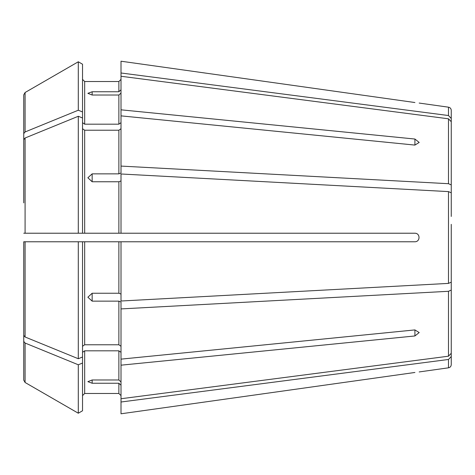 <?xml version="1.0" encoding="UTF-8"?>
<svg xmlns="http://www.w3.org/2000/svg" width="475" height="475" viewBox="0 0 475 475"><rect width="100%" height="100%" fill="white"/><g stroke="black" fill="none" stroke-linecap="round" stroke-linejoin="round"><path stroke-width="0.71" d="M82.531 122.669L84.669 124.183L84.669 81.522L82.531 79.384L84.669 81.522L118.869 81.522L121.006 79.384L118.869 81.522L118.869 91.758L121.006 89.781M121.006 61.21L414.912 102.529C420.387 103.223 420.387 103.223 414.912 102.529L121.006 61.21L121.006 109.82L414.912 139.038L419.188 142.441L414.912 145.083L121.006 115.864L121.006 173.042L118.869 173.862L92.15 173.862L92.15 181.759L118.869 181.759L118.869 233.225L121.006 233.225L121.006 173.987L448.489 191.603L448.489 283.397L121.006 301.013L121.006 241.775L118.869 241.775L118.869 293.241L121.006 294.061M82.531 128.719L84.669 130.227L118.869 130.227L121.006 128.719M84.669 130.227L84.669 233.225L82.531 233.225L82.531 64.226L78.298 61.78A1012484.433 1012484.433 0 0 0 25.086 92.512L23.75 94.828L23.75 202.878M451.25 258.548L451.25 353.263L448.489 356.197L121.006 398.739L121.006 365.18L414.912 335.962L414.912 329.917L419.188 332.559L414.912 335.962M451.25 290.077L448.489 291.294L121.006 308.916L121.006 365.18M82.531 352.331L84.669 350.817L118.869 350.817L121.006 352.331M121.006 381.947L118.869 379.97L92.15 379.97L87.875 381.662L92.15 383.242L118.869 383.242L118.869 393.478L121.006 395.616L118.869 393.478L84.669 393.478L82.531 395.616L84.669 393.478L84.669 350.817M92.15 95.03L87.875 93.337L92.15 91.758L92.15 95.03L118.869 95.03L118.869 124.183L121.006 122.669M92.15 91.758L118.869 91.758M84.669 124.183L118.869 124.183M121.006 93.052L118.869 95.03M121.006 115.864L121.006 109.82M23.75 94.828L23.75 133.594L25.086 131.955A1012484.683 715934.784 180 0 1 78.298 110.224L78.298 61.78A1012484.433 1012484.433 0 0 0 25.086 92.512L23.75 94.828M82.531 111.952L78.298 110.224M451.25 280.416L451.25 364.646L451.25 356.535L448.489 359.468L121.006 402.01L121.006 413.79L414.912 372.471C420.387 371.777 420.387 371.777 414.912 372.471L121.006 413.79M92.15 181.759L87.875 177.787L92.15 173.862M84.669 233.225L118.869 233.225L84.669 233.225M121.006 180.939L118.869 181.759M82.531 117.996L78.298 116.268L78.298 233.225L23.75 233.225M82.531 233.225L78.298 233.225M78.298 116.268A1012484.196 715934.44 180 0 0 25.086 138.005L23.75 139.638M118.869 241.775L82.531 241.775L82.531 357.004L78.298 358.732A1012484.439 715934.612 180 0 1 25.086 336.995L23.75 335.362L23.75 241.775L25.086 241.775L25.086 336.995M82.531 346.281L84.669 344.773L118.869 344.773L121.006 346.281M92.15 301.138L92.15 293.241L87.875 297.213L92.15 301.138L118.869 301.138L118.869 344.773M92.15 293.241L118.869 293.241M121.006 308.916L121.006 301.957L118.869 301.138M82.531 241.775L78.298 241.775L78.298 358.732M78.298 241.775L25.086 241.775M82.531 363.048L78.298 364.776L78.298 413.22L82.531 410.774L82.531 357.004M121.006 385.219L118.869 383.242M121.006 402.01L121.006 398.739M78.298 364.776A1012484.439 715934.612 180 0 1 25.086 343.045L23.75 341.406L23.75 380.172L23.75 335.362M25.086 343.045L25.086 382.488A1012484.433 1012484.433 0 0 0 78.298 413.22A1012484.433 1012484.433 0 0 1 25.086 382.488L23.75 380.172M451.25 197.855L451.25 121.737L451.25 184.923L448.489 183.706L121.006 166.084M121.006 359.136L414.912 329.917M121.006 241.775L414.912 241.775C420.387 241.769 420.387 233.219 414.912 233.225L121.006 233.225M451.25 277.145L451.25 353.263M451.25 224.348L451.25 282.18L448.489 283.397M451.25 216.452L451.25 184.923M451.25 194.584L451.25 118.465L448.489 115.532L121.006 72.99M451.25 250.652L451.25 282.18M451.25 118.465L451.25 110.354L451.25 118.465M451.25 121.737L448.489 118.803L121.006 76.261M451.25 192.82L448.489 191.603M118.869 130.227L118.869 173.862M448.489 291.294L448.489 356.197M118.869 350.817L118.869 379.97M25.086 92.512L25.086 131.955M448.489 359.468L448.489 367.816C450.181 367.46 451.102 366.403 451.25 364.646M25.086 138.005L25.086 233.225M84.669 241.775L84.669 344.773M92.15 383.242L92.15 379.97M414.912 139.038L414.912 145.083M419.188 103.063L448.489 107.184L448.489 115.532M448.489 118.803L448.489 183.706M448.489 367.816L419.188 371.937M448.489 107.184C450.181 107.54 451.102 108.597 451.25 110.354"/></g></svg>
